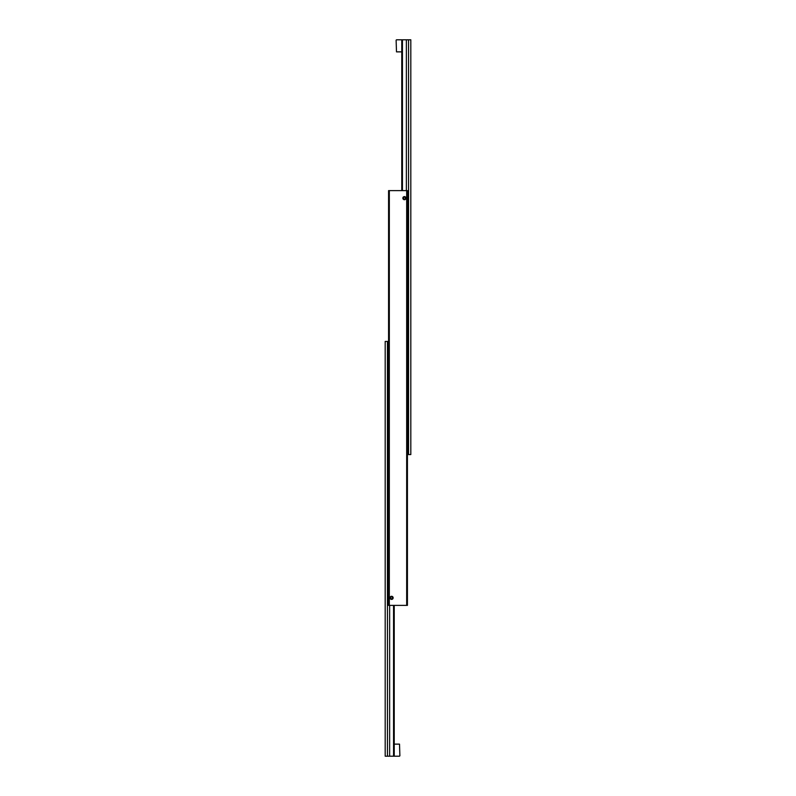 <?xml version="1.0" encoding="UTF-8"?>
<svg xmlns="http://www.w3.org/2000/svg" width="796" height="796" viewBox="0 0 796 796"><rect width="100%" height="100%" fill="white"/><g stroke="black" fill="none" stroke-linecap="round" stroke-linejoin="round"><path stroke-width="1.19" d="M390.03 597.836A1.562 1.562 0 0 1 391.592 596.284A1.562 1.562 0 0 1 393.144 597.836A1.562 1.562 0 0 1 391.592 599.398A1.562 1.562 0 0 1 390.03 597.836M392.906 597.836A1.323 1.323 0 0 1 391.592 599.159A1.323 1.323 0 0 1 390.269 597.836A1.323 1.323 0 0 1 391.592 596.522A1.323 1.323 0 0 1 392.906 597.836M402.856 198.164A1.562 1.562 0 0 1 404.408 196.602A1.562 1.562 0 0 1 405.97 198.164A1.562 1.562 0 0 1 404.408 199.716A1.562 1.562 0 0 1 402.856 198.164M405.731 198.164A1.323 1.323 0 0 1 404.408 199.478A1.323 1.323 0 0 1 403.094 198.164A1.323 1.323 0 0 1 404.408 196.841A1.323 1.323 0 0 1 405.731 198.164M403.87 199.109L404.955 199.109L405.502 198.164L404.955 197.219L403.87 197.219L403.323 198.164L403.87 199.109M391.045 598.781L392.13 598.781L392.677 597.836L392.13 596.891L391.045 596.891L390.498 597.836L391.045 598.781M388.577 605.378L389.324 605.378L389.324 190.622L388.577 190.622L388.577 605.378M406.676 190.622L406.676 605.378L407.423 605.378L407.423 190.622L389.324 190.622M389.324 605.378L406.676 605.378M396.119 40.178L396.488 51.869L396.119 40.178M402.448 190.622L402.448 39.8L406.368 39.8L406.368 190.622M408.557 39.8L408.557 454.556L410.816 454.556L410.816 39.8L406.368 39.8M402.448 39.8L401.771 39.8L401.771 190.622M407.423 454.556L408.557 454.556M399.881 755.822L399.512 744.131L399.881 755.822M393.552 605.378L393.552 756.2L389.632 756.2L389.632 605.378M387.443 756.2L387.443 341.444L385.184 341.444L385.184 756.2L389.632 756.2M393.552 756.2L394.229 756.2L394.229 605.378M388.577 341.444L387.443 341.444M401.771 51.869L396.488 51.869M401.771 39.8L396.488 39.8M394.229 744.131L399.512 744.131M394.229 756.2L399.512 756.2"/></g></svg>
